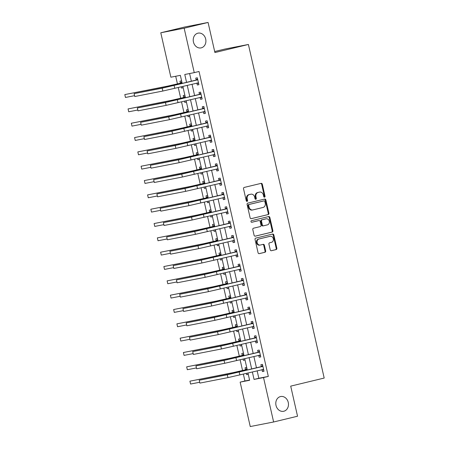 <?xml version="1.0" encoding="UTF-8"?>
<svg xmlns="http://www.w3.org/2000/svg" width="449" height="449" viewBox="0 0 449 449"><rect width="100%" height="100%" fill="white"/><g stroke="black" fill="none" stroke-linecap="round" stroke-linejoin="round"><path stroke-width="0.67" d="M264.551 197.162A0.808 0.673 79 0 0 265.033 196.213L262.317 184.258A1.156 0.965 79 0 0 261.122 183.36L244.217 187.435A1.156 0.965 79 0 0 243.532 188.788L246.248 200.742A0.808 0.673 79 0 0 247.562 200.422L247.214 198.879A3.693 3.092 79 0 1 249.397 194.552L250.806 194.215A3.693 3.092 79 0 1 250.918 194.187A3.693 3.092 79 0 1 254.634 197.089L254.981 198.638A0.808 0.673 79 0 0 256.295 198.318L255.947 196.774A3.693 3.092 79 0 1 258.13 192.447L259.539 192.105A3.693 3.092 79 0 1 259.651 192.082A3.693 3.092 79 0 1 263.367 194.984L263.715 196.533A0.808 0.673 79 0 0 264.551 197.162M264.192 197.133A0.808 0.673 79 0 0 264.399 196.336L261.683 184.382A1.156 0.965 79 0 0 260.701 183.461M246.726 201.343A0.808 0.673 79 0 0 246.933 200.546L246.58 199.002L247.214 198.879M255.459 199.238A0.808 0.673 79 0 0 255.666 198.441L255.313 196.898L255.947 196.774M280.462 396.579A7.526 6.297 79 0 0 275.978 405.256A7.526 6.297 79 0 0 283.572 411.301A7.526 6.297 79 0 0 283.796 411.25A7.526 6.297 79 0 0 288.286 402.573A7.526 6.297 79 0 0 280.692 396.529A7.526 6.297 79 0 0 280.462 396.579M197.902 33.187A7.526 6.297 79 0 0 193.418 41.864A7.526 6.297 79 0 0 201.012 47.908A7.526 6.297 79 0 0 201.236 47.858A7.526 6.297 79 0 0 205.721 39.181A7.526 6.297 79 0 0 198.127 33.136A7.526 6.297 79 0 0 197.902 33.187M270.225 249.824A1.156 0.965 79 0 0 271.421 250.722L276.163 249.577A1.156 0.965 79 0 0 276.848 248.23L273.834 234.95A1.156 0.965 79 0 0 272.638 234.052L255.734 238.127A1.156 0.965 79 0 0 255.049 239.48L258.068 252.753A1.156 0.965 79 0 0 259.258 253.651L264.989 252.271A1.156 0.965 79 0 0 265.673 250.924L264.382 245.238A1.156 0.965 79 0 0 263.187 244.34L260.347 245.025A3.087 2.582 79 0 1 260.252 245.047A3.087 2.582 79 0 1 257.137 242.567A3.087 2.582 79 0 1 258.978 239.003L270.107 236.32A3.087 2.582 79 0 1 270.197 236.303A3.087 2.582 79 0 1 273.318 238.784A3.087 2.582 79 0 1 271.477 242.342L269.619 242.791A1.156 0.965 79 0 0 268.934 244.138L270.225 249.824M182.199 83.492L180.352 75.348L170.873 77.2L160.781 32.777L184.696 27.013L208.078 22.45L214.914 52.544L248.404 44.468L324.189 378.058L290.705 386.129L297.541 416.223L273.621 421.987L250.245 426.55L240.148 382.127L249.627 380.281L247.977 373.018M208.078 22.45L184.157 28.214L194.254 72.637L184.775 74.483L186.582 82.436M257.142 370.807L258.837 378.26L268.317 376.414L199.036 71.481L194.254 72.637M268.317 376.414L263.529 377.564L273.621 421.987M268.216 214.583A1.156 0.965 79 0 0 268.895 213.236L265.881 199.957A1.156 0.965 79 0 0 264.686 199.059L247.781 203.133A1.156 0.965 79 0 0 247.096 204.48L250.115 217.759A1.156 0.965 79 0 0 251.311 218.657L267.582 214.706A1.156 0.965 79 0 0 268.266 213.354L265.247 200.08A1.156 0.965 79 0 0 264.265 199.16M269.855 217.451L272.874 230.73A1.156 0.965 79 0 1 272.189 232.082L255.285 236.157A1.156 0.965 79 0 1 254.089 235.259L252.798 229.574A1.156 0.965 79 0 1 253.483 228.221L260.336 226.571A1.156 0.965 79 0 0 261.021 225.218L260.167 221.452A1.156 0.965 79 0 0 258.972 220.549L251.833 222.272A0.808 0.673 79 0 1 251.474 220.695L268.659 216.553A1.156 0.965 79 0 1 269.855 217.451L269.226 217.574L272.24 230.853L272.874 230.73M189.607 73.541L191.364 81.286M192.032 84.221L194.619 95.615M195.287 98.55L197.874 109.943M198.542 112.879L201.13 124.272M201.797 127.207L204.385 138.601M205.053 141.536L207.64 152.929M208.308 155.865L210.895 167.258M211.563 170.193L214.151 181.592M214.818 184.522L217.406 195.921M218.074 198.856L220.661 210.25M221.329 213.185L223.922 224.579M224.584 227.514L227.177 238.907M227.839 241.843L230.432 253.236M231.095 256.171L233.688 267.565M234.35 270.5L236.943 281.893M237.611 284.829L240.198 296.228M240.866 299.157L243.453 310.556M244.121 313.492L246.709 324.885M247.377 327.821L249.964 339.214M250.632 342.149L253.219 353.543M253.887 356.478L256.474 367.871M196.892 83.116L197.319 84.984L198.901 84.681L197.336 77.8L195.758 78.109L196.179 79.978M200.147 97.444L200.574 99.319L202.157 99.01L200.591 92.129L199.014 92.438L199.435 94.307M203.408 111.779L203.829 113.648L205.412 113.339L203.846 106.458L202.269 106.767L202.695 108.636M206.663 126.107L207.084 127.976L208.667 127.668L207.101 120.787L205.524 121.095L205.951 122.97M209.919 140.436L210.34 142.305L211.922 141.996L210.357 135.121L208.779 135.424L209.206 137.299M213.174 154.765L213.595 156.634L215.178 156.325L213.612 149.45L212.035 149.758L212.461 151.627M216.429 169.093L216.85 170.962L218.433 170.654L216.873 163.778L215.29 164.087L215.716 165.956M219.684 183.422L220.111 185.291L221.688 184.982L220.128 178.107L218.545 178.416L218.972 180.285M222.94 197.751L223.366 199.62L224.943 199.317L223.383 192.436L221.8 192.744L222.227 194.613M226.195 212.08L226.622 213.954L228.199 213.645L226.638 206.764L225.056 207.073L225.482 208.942M229.45 226.414L229.877 228.283L231.454 227.974L229.894 221.093L228.311 221.402L228.737 223.271M232.705 240.743L233.132 242.612L234.709 242.303L233.149 235.422L231.566 235.731L231.993 237.605M235.961 255.071L236.387 256.94L237.964 256.632L236.404 249.756L234.821 250.059L235.248 251.934M239.216 269.4L239.643 271.269L241.22 270.96L239.659 264.085L238.077 264.394L238.503 266.263M242.471 283.729L242.898 285.598L244.475 285.289L242.915 278.414L241.332 278.722L241.758 280.591M245.726 298.057L246.153 299.926L247.73 299.618L246.17 292.742L244.593 293.051L245.014 294.92M248.982 312.386L249.408 314.255L250.991 313.952L249.425 307.071L247.848 307.38L248.269 309.249M252.237 326.715L252.664 328.589L254.246 328.281L252.68 321.4L251.103 321.709L251.524 323.577M255.492 341.049L255.919 342.918L257.502 342.609L255.936 335.729L254.358 336.037L254.779 337.906M258.747 355.378L259.174 357.247L260.757 356.938L259.191 350.057L257.614 350.366L258.035 352.241M262.008 369.707L262.429 371.576L264.012 371.267L262.446 364.392L260.869 364.695L261.296 366.569M175.705 76.257L177.445 83.912M178.264 87.538L180.7 98.241M181.519 101.867L183.955 112.576M184.775 116.196L187.211 126.904M188.03 130.524L190.466 141.233M191.291 144.853L193.721 155.562M194.546 159.182L196.976 169.89M197.801 173.51L200.232 184.219M201.057 187.845L203.487 198.548M204.312 202.173L206.742 212.877M207.567 216.502L209.997 227.211M210.822 230.831L213.253 241.54M214.078 245.16L216.508 255.868M217.333 259.488L219.763 270.197M220.588 273.817L223.018 284.526M223.843 288.146L226.279 298.854M227.099 302.48L229.534 313.183M230.354 316.809L232.79 327.512M233.609 331.137L236.045 341.846M236.864 345.466L239.3 356.175M240.12 359.795L242.555 370.504M243.375 374.124L244.935 380.976L249.582 380.067M182.137 83.508L181.536 80.882L179.959 81.19L180.386 83.059M181.239 86.82L181.519 88.071L183.102 87.763L182.805 86.444M185.392 97.837L184.797 95.21L183.214 95.519L183.641 97.394M184.494 101.148L184.775 102.4L186.357 102.091L186.06 100.772M188.647 112.166L188.052 109.545L186.47 109.853L186.896 111.722M187.749 115.477L188.036 116.729L189.613 116.42L189.315 115.101M191.903 126.495L191.308 123.873L189.725 124.182L190.152 126.051M191.005 129.806L191.291 131.057L192.868 130.749L192.57 129.43M195.158 140.823L194.563 138.202L192.98 138.511L193.407 140.38M194.26 144.14L194.546 145.386L196.123 145.078L195.826 143.759M198.413 155.158L197.818 152.531L196.235 152.84L196.662 154.709M197.515 158.469L197.801 159.715L199.378 159.406L199.081 158.087M201.668 169.486L201.073 166.86L199.491 167.168L199.917 169.037M200.77 172.798L201.057 174.049L202.634 173.741L202.336 172.422M204.924 183.815L204.329 181.188L202.746 181.497L203.173 183.366M204.026 187.126L204.312 188.378L205.889 188.069L205.591 186.75M208.179 198.144L207.584 195.517L206.001 195.826L206.428 197.695M207.281 201.455L207.567 202.707L209.144 202.398L208.847 201.079M211.434 212.472L210.839 209.846L209.256 210.154L209.683 212.029M210.536 215.784L210.822 217.035L212.399 216.727L212.102 215.408M214.689 226.801L214.094 224.18L212.517 224.489L212.938 226.358M213.791 230.113L214.078 231.364L215.655 231.055L215.357 229.736M217.945 241.13L217.35 238.509L215.773 238.817L216.194 240.686M217.047 244.441L217.333 245.693L218.91 245.384L218.612 244.065M221.2 255.459L220.605 252.838L219.028 253.146L219.449 255.015M220.302 258.776L220.588 260.022L222.171 259.713L221.868 258.394M224.455 269.793L223.86 267.166L222.283 267.475L222.704 269.344M223.563 273.104L223.843 274.35L225.426 274.042L225.123 272.723M227.71 284.122L227.115 281.495L225.538 281.804L225.959 283.673M226.818 287.433L227.099 288.685L228.681 288.376L228.378 287.057M230.971 298.45L230.371 295.824L228.794 296.132L229.22 298.001M230.073 301.762L230.354 303.013L231.937 302.705L231.633 301.386M234.226 312.779L233.626 310.152L232.049 310.461L232.475 312.33M233.328 316.09L233.609 317.342L235.192 317.033L234.889 315.714M237.482 327.108L236.881 324.481L235.304 324.79L235.731 326.664M236.584 330.419L236.864 331.671L238.447 331.362L238.144 330.043M240.737 341.436L240.136 338.815L238.559 339.124L238.986 340.993M239.839 344.748L240.12 345.999L241.702 345.691L241.399 344.372M243.992 355.765L243.397 353.144L241.815 353.453L242.241 355.322M243.094 359.077L243.375 360.328L244.958 360.019L244.66 358.7M247.247 370.094L246.653 367.473L245.07 367.782L245.496 369.65M246.349 373.411L246.636 374.657L248.213 374.348L247.915 373.029M248.404 44.468L225.022 49.031L214.684 51.523M160.781 32.777L184.157 28.214M244.935 380.976L240.148 382.127M247.309 370.083L244.722 358.684M244.054 355.754L241.467 344.355M240.799 341.42L238.211 330.026M237.543 327.091L234.956 315.698M234.288 312.762L231.701 301.369M231.033 298.433L228.446 287.04M227.778 284.105L225.19 272.711M224.522 269.776L221.935 258.383M221.267 255.447L218.68 244.048M218.012 241.119L215.425 229.72M214.757 226.784L212.169 215.391M211.501 212.456L208.914 201.062M208.246 198.127L205.653 186.733M204.991 183.798L202.398 172.405M201.736 169.469L199.143 158.076M198.48 155.141L195.887 143.747M195.225 140.812L192.632 129.413M191.964 126.483L189.377 115.084M188.709 112.149L186.122 100.756M185.454 97.82L182.866 86.427M252.36 371.957L254.05 379.416L263.529 377.564M187.244 85.372L189.837 96.765M190.499 99.7L193.092 111.094M193.76 114.029L196.348 125.423M197.016 128.358L199.603 139.757M200.271 142.687L202.858 154.086M203.526 157.021L206.113 168.414M206.781 171.35L209.369 182.743M210.037 185.678L212.624 197.072M213.292 200.007L215.879 211.4M216.547 214.336L219.134 225.729M219.802 228.664L222.39 240.058M223.058 242.993L225.645 254.392M226.313 257.322L228.9 268.721M229.568 271.656L232.155 283.05M232.823 285.985L235.411 297.378M236.079 300.314L238.672 311.707M239.334 314.642L241.927 326.036M242.589 328.971L245.182 340.364M245.844 343.3L248.437 354.693M249.1 357.629L251.693 369.027M258.837 378.26L254.05 379.416M181.519 88.071L183.085 87.695M184.775 102.4L186.341 102.024M188.036 116.729L189.596 116.353M191.291 131.057L192.851 130.681M194.546 145.386L196.106 145.01M197.801 159.715L199.362 159.339M201.057 174.049L202.617 173.668M204.312 188.378L205.872 187.996M207.567 202.707L209.133 202.331M210.822 217.035L212.388 216.659M214.078 231.364L215.643 230.988M217.333 245.693L218.899 245.317M220.588 260.022L222.154 259.645M223.843 274.35L225.409 273.974M227.099 288.685L228.664 288.303M230.354 303.013L231.92 302.632M233.609 317.342L235.175 316.966M236.864 331.671L238.43 331.295M240.12 345.999L241.685 345.623M243.375 360.328L244.941 359.952M246.636 374.657L248.196 374.281M197.319 84.984L198.885 84.608M200.574 99.319L202.14 98.937M203.829 113.648L205.395 113.271M207.084 127.976L208.65 127.6M210.34 142.305L211.906 141.929M213.595 156.634L215.161 156.258M216.85 170.962L218.416 170.586M220.111 185.291L221.671 184.915M223.366 199.62L224.927 199.244M226.622 213.954L228.182 213.572M229.877 228.283L231.437 227.907M233.132 242.612L234.692 242.236M236.387 256.94L237.948 256.564M239.643 271.269L241.208 270.893M242.898 285.598L244.464 285.222M246.153 299.926L247.719 299.55M249.408 314.255L250.974 313.879M252.664 328.589L254.229 328.208M255.919 342.918L257.485 342.542M259.174 357.247L260.74 356.871M262.429 371.576L263.995 371.2M259.129 192.189A3.693 3.092 79 0 0 259.022 192.206A3.693 3.092 79 0 0 258.91 192.228L259.539 192.105M255.313 196.898A3.693 3.092 79 0 1 257.502 192.57L258.91 192.228M250.396 194.294A3.693 3.092 79 0 0 250.284 194.31A3.693 3.092 79 0 0 250.177 194.338L250.806 194.215M246.58 199.002A3.693 3.092 79 0 1 248.768 194.675L250.177 194.338M251.098 218.68L267.582 214.706M264.848 201.511A0.808 0.673 79 0 0 264.012 200.883L249.173 204.458A0.808 0.673 79 0 0 248.695 205.401L249.066 207.034A3.693 3.092 79 0 0 252.776 209.936A3.693 3.092 79 0 0 252.888 209.913L263.03 207.466A3.693 3.092 79 0 0 265.219 203.144L264.848 201.511M263.428 200.995A0.808 0.673 79 0 0 263.378 201.006L264.012 200.883M252.259 210.037A3.693 3.092 79 0 1 252.147 210.059A3.693 3.092 79 0 1 248.432 207.157L248.061 205.524A0.808 0.673 79 0 1 248.538 204.581L263.378 201.006M255.071 236.18L271.555 232.206A1.156 0.965 79 0 0 272.24 230.853M258.411 220.661A1.156 0.965 79 0 0 258.338 220.672L251.653 222.283M267.452 224.854A3.087 2.582 79 0 0 269.293 221.295A3.087 2.582 79 0 0 266.178 218.815A3.087 2.582 79 0 0 266.083 218.837L262.165 219.78A1.156 0.965 79 0 0 261.481 221.133L262.339 224.904A1.156 0.965 79 0 0 263.529 225.802L267.452 224.854M265.64 218.921A3.087 2.582 79 0 0 265.544 218.938A3.087 2.582 79 0 0 265.454 218.96L266.083 218.837M263.462 225.813L262.901 225.926A1.156 0.965 79 0 1 261.705 225.028L260.847 221.256A1.156 0.965 79 0 1 261.531 219.903L265.454 218.96M269.226 217.574A1.156 0.965 79 0 0 268.244 216.654M269.658 236.41A3.087 2.582 79 0 0 269.568 236.427A3.087 2.582 79 0 0 269.473 236.443L270.107 236.32M259.713 245.148A3.087 2.582 79 0 1 259.623 245.171A3.087 2.582 79 0 1 256.508 242.69A3.087 2.582 79 0 1 258.349 239.126L269.473 236.443M259.051 253.674L264.36 252.394A1.156 0.965 79 0 0 265.039 251.047L263.748 245.362A1.156 0.965 79 0 0 262.766 244.441M271.207 250.744L275.534 249.7A1.156 0.965 79 0 0 276.214 248.353L273.2 235.074A1.156 0.965 79 0 0 272.217 234.154M182.833 86.578L182.518 86.511M180.133 83.267L167.926 86.062L124.811 94.587L165.535 86.64L181.716 82.958L180.133 83.267L181.778 81.926M125.462 97.455L124.811 94.587L125.462 97.455L134.481 95.693M197.762 79.669L164.592 87.594L134.111 93.65L162.196 88.167L197.509 79.877M134.762 96.518L134.111 93.65L134.762 96.518L162.847 91.035L198.475 82.807M195.932 80.186L197.571 78.844M198.632 83.497L196.741 83.082M186.088 100.907L185.774 100.84M183.388 97.596L171.181 100.391L128.066 108.916L168.79 100.969L184.971 97.287L183.388 97.596L185.033 96.26M128.717 111.784L128.066 108.916L128.717 111.784L137.736 110.022M189.343 115.241L189.029 115.168M186.644 111.924L174.437 114.72L131.321 123.245L172.046 115.298L188.226 111.616L186.644 111.924L188.288 110.589M131.972 126.113L131.321 123.245L131.972 126.113L140.992 124.351M192.599 129.57L192.284 129.497M189.899 126.253L177.692 129.054L134.577 137.574L175.301 129.626L191.482 125.945L189.899 126.253L191.543 124.917M135.228 140.442L134.577 137.574L135.228 140.442L144.247 138.679M201.017 93.998L167.847 101.923L137.366 107.979L165.451 102.501L200.765 94.206M138.017 110.847L137.366 107.979L138.017 110.847L166.102 105.363L201.73 97.141M199.188 94.515L200.832 93.173M201.887 97.826L199.996 97.411M204.273 108.332L171.103 116.252L140.621 122.308L168.706 116.83L204.02 108.535M141.272 125.176L140.621 122.308L141.272 125.176L169.363 119.692L204.985 111.47M202.443 108.843L204.087 107.502M205.142 112.155L203.251 111.745M207.528 122.661L174.358 130.58L143.876 136.636L171.967 131.159L207.275 122.863M144.527 139.504L143.876 136.636L144.527 139.504L172.618 134.021L208.241 125.799M205.698 123.172L207.343 121.831M208.398 126.483L206.506 126.074M195.854 143.899L195.54 143.832M193.154 140.582L180.947 143.383L137.832 151.908L178.556 143.955L194.737 140.273L193.154 140.582L194.799 139.246M138.483 154.77L137.832 151.908L138.483 154.77L147.502 153.014M210.783 136.99L177.613 144.909L147.132 150.971L175.222 145.487L210.536 137.192M147.783 153.833L147.132 150.971L147.783 153.833L175.873 148.355L211.496 140.127M208.953 137.501L210.598 136.165M211.653 140.818L209.762 140.402M199.109 158.228L198.795 158.16M196.409 154.911L184.202 157.711L141.087 166.237L181.811 158.289L197.992 154.602L196.409 154.911L198.054 153.575M141.738 169.099L141.087 166.237L141.738 169.099L150.757 167.342M214.038 151.319L180.868 159.238L150.387 165.299L178.478 159.816L213.791 151.521M151.038 168.162L150.387 165.299L151.038 168.162L179.129 162.684L214.751 154.456M212.209 151.829L213.853 150.494M214.908 155.146L213.017 154.731M202.364 172.556L202.05 172.489M199.665 169.245L187.463 172.04L144.342 180.565L185.067 172.618L201.247 168.936L199.665 169.245L201.309 167.904M144.993 183.428L144.342 180.565L144.993 183.428L154.013 181.671M217.294 165.647L184.124 173.567L153.642 179.628L181.733 174.145L217.047 165.849M154.293 182.49L153.642 179.628L154.293 182.49L182.384 177.013L218.006 168.785M215.464 166.158L217.108 164.822M218.163 169.475L216.272 169.06M205.62 186.885L205.305 186.818M202.92 183.574L190.718 186.369L147.598 194.894L188.322 186.947L204.503 183.265L202.92 183.574L204.564 182.232M148.249 197.762L147.598 194.894L148.249 197.762L157.268 196M220.549 179.976L187.379 187.901L156.897 193.957L184.988 188.473L220.302 180.178M157.548 196.825L156.897 193.957L157.548 196.825L185.639 191.341L221.262 183.113M218.719 180.487L220.364 179.151M221.419 183.804L219.527 183.388M208.88 201.214L208.561 201.146M206.181 197.902L193.974 200.697L150.853 209.223L191.577 201.275L207.758 197.594L206.181 197.902L207.82 196.561M151.504 212.091L150.853 209.223L151.504 212.091L160.523 210.328M223.804 194.305L190.634 202.23L160.153 208.285L188.243 202.802L223.557 194.512M160.804 211.153L160.153 208.285L160.804 211.153L188.894 205.67L224.517 197.442M221.974 194.815L223.619 193.48M224.674 198.132L222.783 197.717M212.136 215.542L211.816 215.475M209.436 212.231L197.229 215.026L154.108 223.551L194.838 215.604L211.013 211.922L209.436 212.231L211.075 210.895M154.759 226.419L154.108 223.551L154.759 226.419L163.778 224.657M227.059 208.633L193.889 216.558L163.408 222.614L191.499 217.136L226.812 208.841M164.059 225.482L163.408 222.614L164.059 225.482L192.15 219.999L227.772 211.771M225.23 209.15L226.874 207.808M227.929 212.461L226.038 212.046M215.391 229.877L215.071 229.804M212.691 226.56L200.484 229.355L157.363 237.88L198.093 229.933L214.268 226.251L212.691 226.56L214.33 225.224M158.014 240.748L157.363 237.88L158.014 240.748L167.034 238.986M230.315 222.962L197.145 230.887L166.663 236.943L194.754 231.465L230.068 223.17M167.314 239.811L166.663 236.943L167.314 239.811L195.405 234.327L231.027 226.105M228.485 223.479L230.129 222.137M231.184 226.79L229.293 226.38M218.646 244.205L218.332 244.133M215.947 240.888L203.739 243.689L160.619 252.209L201.348 244.262L217.524 240.58L215.947 240.888L217.585 239.553M161.27 255.077L160.619 252.209L161.27 255.077L170.289 253.315M233.57 237.297L200.4 245.216L169.918 251.272L198.009 245.794L233.323 237.499M170.569 254.14L169.918 251.272L170.569 254.14L198.66 248.656L234.288 240.434M231.74 237.807L233.385 236.466M234.44 241.119L232.554 240.709M221.901 258.534L221.587 258.467M219.202 255.217L206.995 258.018L163.874 266.538L204.604 258.59L220.779 254.909L219.202 255.217L220.841 253.881M164.525 269.406L163.874 266.538L164.525 269.406L173.544 267.649M236.831 251.625L203.655 259.544L173.174 265.606L201.264 260.123L236.578 251.827M173.825 268.468L173.174 265.606L173.825 268.468L201.915 262.991L237.543 254.763M234.995 252.136L236.64 250.8M237.695 255.453L235.809 255.038M225.157 272.863L224.842 272.796M222.457 269.546L210.25 272.347L167.129 280.872L207.859 272.925L224.034 269.237L222.457 269.546L224.096 268.21M167.78 283.734L167.129 280.872L167.78 283.734L176.799 281.978M240.086 265.954L206.91 273.873L176.435 279.935L204.519 274.451L239.833 266.156M177.086 282.797L176.435 279.935L177.086 282.797L205.171 277.319L240.799 269.091M238.256 266.465L239.895 265.129M240.956 269.782L239.064 269.366M228.412 287.192L228.098 287.124M225.712 283.88L213.505 286.675L170.384 295.201L211.114 287.253L227.289 283.572L225.712 283.88L227.357 282.539M171.035 298.063L170.384 295.201L171.035 298.063L180.055 296.306M243.341 280.283L210.166 288.202L179.69 294.263L207.775 288.78L243.089 280.485M180.341 297.126L179.69 294.263L180.341 297.126L208.426 291.648L244.054 283.42M241.511 280.793L243.15 279.458M244.211 284.11L242.32 283.695M231.667 301.52L231.353 301.453M228.968 298.209L216.76 301.004L173.64 309.529L214.369 301.582L230.545 297.9L228.968 298.209L230.612 296.868M174.291 312.392L173.64 309.529L174.291 312.392L183.31 310.635M246.596 294.611L213.421 302.536L182.945 308.592L211.03 303.109L246.344 294.813M183.596 311.46L182.945 308.592L183.596 311.46L211.681 305.977L247.309 297.749M244.767 295.122L246.406 293.786M247.466 298.439L245.575 298.024M234.922 315.849L234.608 315.782M232.223 312.538L220.016 315.333L176.9 323.858L217.625 315.911L233.8 312.229L232.223 312.538L233.867 311.196M177.551 326.726L176.9 323.858L177.551 326.726L186.565 324.964M249.852 308.94L216.676 316.865L186.2 322.921L214.285 317.437L249.599 309.148M186.851 325.789L186.2 322.921L186.851 325.789L214.936 320.305L250.564 312.077M248.022 309.451L249.661 308.115M250.722 312.768L248.83 312.352M238.178 330.178L237.863 330.11M235.478 326.866L223.271 329.661L180.156 338.187L220.88 330.24L237.061 326.558L235.478 326.866L237.123 325.525M180.807 341.055L180.156 338.187L180.807 341.055L189.82 339.292M253.107 323.269L219.931 331.194L189.456 337.25L217.541 331.766L252.854 323.476M190.107 340.118L189.456 337.25L190.107 340.118L218.192 334.634L253.82 326.406M251.277 323.785L252.916 322.444M253.977 327.096L252.085 326.681M241.433 344.512L241.119 344.439M238.733 341.195L226.526 343.99L183.411 352.516L224.135 344.568L240.316 340.886L238.733 341.195L240.378 339.859M184.062 355.384L183.411 352.516L184.062 355.384L193.081 353.621M256.362 337.597L223.192 345.522L192.711 351.578L220.796 346.1L256.11 337.805M193.362 354.446L192.711 351.578L193.362 354.446L221.447 348.963L257.075 340.74M254.532 338.114L256.171 336.772M257.232 341.425L255.341 341.016M244.688 358.841L244.374 358.768M241.989 355.524L229.781 358.324L186.666 366.844L227.39 358.897L243.571 355.215L241.989 355.524L243.633 354.188M187.317 369.712L186.666 366.844L187.317 369.712L196.336 367.95M259.617 351.932L226.448 359.851L195.966 365.907L224.051 360.429L259.365 352.134M196.617 368.775L195.966 365.907L196.617 368.775L224.702 363.292L260.33 355.069M257.788 352.443L259.432 351.101M260.487 355.754L258.596 355.344M247.943 373.17L247.629 373.102M245.244 369.853L233.037 372.653L189.921 381.173L230.646 373.226L246.827 369.544L245.244 369.853L246.888 368.517M190.572 384.041L189.921 381.173L190.572 384.041L199.592 382.284M262.873 366.261L229.703 374.18L199.221 380.241L227.306 374.758L262.62 366.463M199.872 383.104L199.221 380.241L199.872 383.104L227.957 377.62L263.585 369.398M261.043 366.771L262.687 365.435M263.743 370.088L261.851 369.673M264.399 196.336L265.033 196.213M246.933 200.546L247.562 200.422M255.666 198.441L256.295 198.318M257.502 192.57L258.13 192.447M248.768 194.675L249.397 194.552M261.683 184.382L262.317 184.258M265.247 200.08L265.881 199.957M268.266 213.354L268.895 213.236M248.538 204.581L249.173 204.458M248.061 205.524L248.695 205.401M248.432 207.157L249.066 207.034M271.555 232.206L272.189 232.082M258.338 220.672L258.972 220.549M261.531 219.903L262.165 219.78M260.847 221.256L261.481 221.133M261.705 225.028L262.339 224.904M258.349 239.126L258.978 239.003M263.748 245.362L264.382 245.238M265.039 251.047L265.673 250.924M264.36 252.394L264.989 252.271M273.2 235.074L273.834 234.95M276.214 248.353L276.848 248.23M275.534 249.7L276.163 249.577M177.45 83.985L177.591 84.603M165.535 86.64L165.698 87.364M174.111 85.512L174.762 88.38M162.196 88.167L162.847 91.035M180.706 98.314L180.846 98.932M168.79 100.969L168.953 101.698M183.961 112.643L184.101 113.26M172.046 115.298L172.214 116.027M187.216 126.972L187.356 127.595M175.301 129.626L175.469 130.356M177.366 99.846L178.017 102.709M165.451 102.501L166.102 105.363M180.621 114.175L181.273 117.037M168.706 116.83L169.363 119.692M183.877 128.504L184.528 131.366M171.967 131.159L172.618 134.021M190.471 141.3L190.612 141.923M178.556 143.955L178.724 144.685M187.138 142.833L187.789 145.701M175.222 145.487L175.873 148.355M193.727 155.635L193.867 156.252M181.811 158.289L181.98 159.013M190.393 157.161L191.044 160.029M178.478 159.816L179.129 162.684M196.982 169.963L197.122 170.581M185.067 172.618L185.235 173.342M193.648 171.49L194.299 174.358M181.733 174.145L182.384 177.013M200.237 184.292L200.377 184.909M188.322 186.947L188.49 187.671M196.903 185.819L197.554 188.687M184.988 188.473L185.639 191.341M203.492 198.621L203.633 199.238M191.577 201.275L191.745 201.999M200.159 200.147L200.81 203.015M188.243 202.802L188.894 205.67M206.748 212.949L206.888 213.567M194.838 215.604L195.001 216.334M203.414 214.482L204.065 217.344M191.499 217.136L192.15 219.999M210.009 227.278L210.149 227.896M198.093 229.933L198.256 230.663M206.669 228.81L207.32 231.673M194.754 231.465L195.405 234.327M213.264 241.607L213.404 242.23M201.348 244.262L201.511 244.991M209.924 243.139L210.575 246.001M198.009 245.794L198.66 248.656M216.519 255.936L216.659 256.559M204.604 258.59L204.766 259.32M213.18 257.468L213.831 260.336M201.264 260.123L201.915 262.991M219.774 270.27L219.915 270.887M207.859 272.925L208.022 273.649M216.435 271.797L217.086 274.665M204.519 274.451L205.171 277.319M223.03 284.599L223.17 285.216M211.114 287.253L211.277 287.977M219.69 286.125L220.341 288.993M207.775 288.78L208.426 291.648M226.285 298.927L226.425 299.545M214.369 301.582L214.532 302.306M222.945 300.454L223.596 303.322M211.03 303.109L211.681 305.977M229.54 313.256L229.68 313.873M217.625 315.911L217.787 316.635M226.201 314.783L226.852 317.651M214.285 317.437L214.936 320.305M232.795 327.585L232.936 328.202M220.88 330.24L221.043 330.969M229.456 329.117L230.107 331.979M217.541 331.766L218.192 334.634M236.051 341.914L236.191 342.531M224.135 344.568L224.298 345.298M232.711 343.446L233.362 346.308M220.796 346.1L221.447 348.963M239.306 356.242L239.446 356.865M227.39 358.897L227.553 359.627M235.966 357.774L236.617 360.637M224.051 360.429L224.702 363.292M242.561 370.571L242.701 371.194M230.646 373.226L230.814 373.955M239.222 372.103L239.873 374.971M227.306 374.758L227.957 377.62M259.022 192.206L259.651 192.082M250.284 194.31L250.918 194.187M263.406 201L264.034 200.877M252.147 210.059L252.776 209.936M258.371 220.667L259.006 220.543M265.544 218.938L266.178 218.815M262.867 225.931L263.496 225.808M269.568 236.427L270.197 236.303M259.623 245.171L260.252 245.047"/></g></svg>
